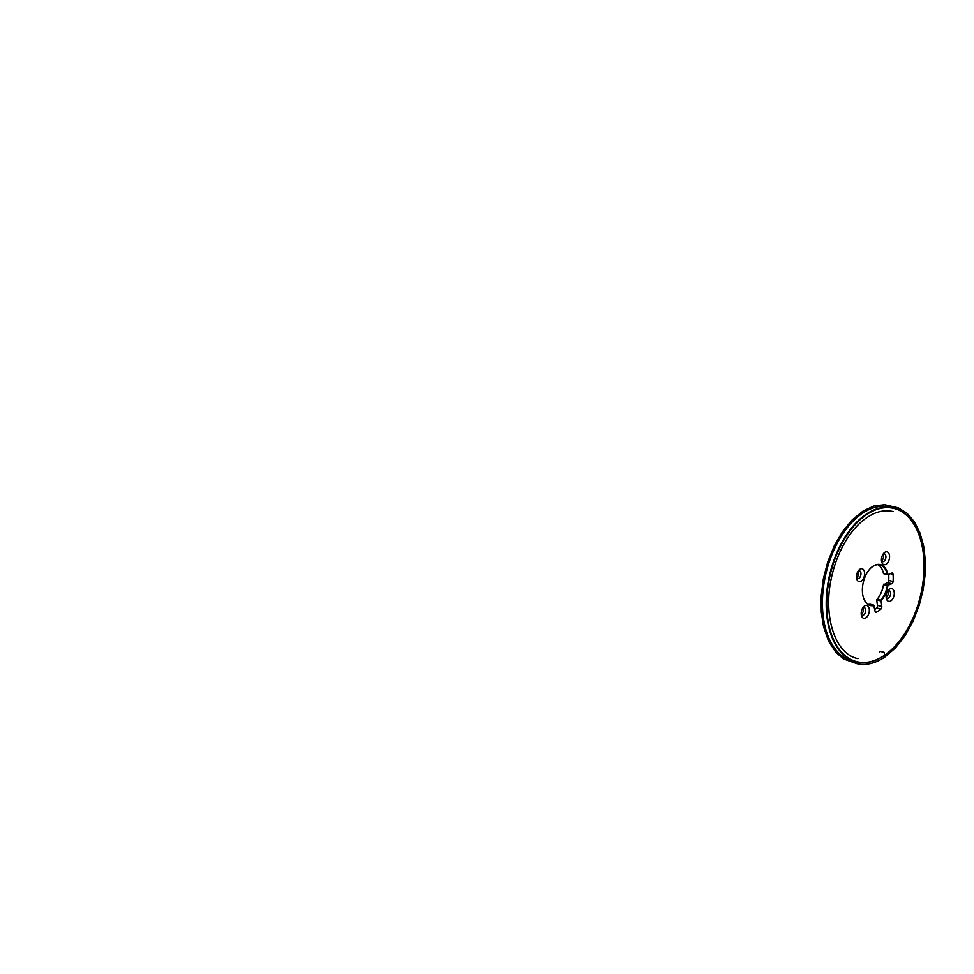 <?xml version="1.0" encoding="UTF-8"?>
<svg xmlns="http://www.w3.org/2000/svg" width="974" height="974" viewBox="0 0 974 974"><rect width="100%" height="100%" fill="white"/><g stroke="black" fill="none" stroke-linecap="round" stroke-linejoin="round"><path stroke-width="1.46" d="M883.588 584.217A21.075 12.394 -76.6 0 1 876.71 599.838L877.233 599.254A20.685 12.163 103.4 0 0 883.564 584.85L887.448 582.647A2.07 1.218 -76.6 0 0 888.702 580.431A28.441 16.716 103.4 0 0 888.738 574.331M883.174 572.176A21.075 12.394 -76.6 0 1 883.515 573.625L883.479 573.406A20.685 12.163 103.4 0 0 883.211 572.322A20.685 12.163 103.4 0 0 877.939 564.677M874.822 609.407A28.441 16.716 103.4 0 0 876.576 607.983A2.07 1.218 -76.6 0 0 877.428 605.414L876.71 599.838M862.842 607.764A3.981 2.338 -76.6 0 1 861.247 614.436A3.981 2.338 103.4 0 0 862.282 615.264A3.981 2.338 103.4 0 0 865.034 613.23A3.981 2.338 103.4 0 0 865.387 608.774A3.981 2.338 103.4 0 0 864.133 607.508A3.981 2.338 103.4 0 0 862.83 607.776M886.182 597.488A3.981 2.338 -76.6 0 0 887.229 598.316A3.981 2.338 -76.6 0 0 889.299 597.354A3.981 2.338 -76.6 0 0 890.333 591.827A3.981 2.338 -76.6 0 0 889.079 590.561A3.981 2.338 -76.6 0 0 887.777 590.828A3.981 2.338 -76.6 0 1 886.973 596.806A3.981 2.338 -76.6 0 1 886.194 597.5M883.089 554.157A3.981 2.338 -76.6 0 1 883.308 554.608A3.981 2.338 -76.6 0 1 881.494 560.829A3.981 2.338 -76.6 0 0 882.529 561.645A3.981 2.338 -76.6 0 0 885.281 559.612A3.981 2.338 -76.6 0 0 885.634 555.156A3.981 2.338 -76.6 0 0 884.38 553.889A3.981 2.338 -76.6 0 0 883.077 554.169M858.143 571.105A3.981 2.338 -76.6 0 1 856.548 577.765A3.981 2.338 -76.6 0 0 857.583 578.593A3.981 2.338 -76.6 0 0 860.334 576.559A3.981 2.338 -76.6 0 0 860.687 572.103A3.981 2.338 -76.6 0 0 859.433 570.837A3.981 2.338 -76.6 0 0 858.131 571.105M825.709 629.021A78.845 46.338 -76.6 0 1 825.66 628.875A78.845 46.338 -76.6 0 1 850.862 523.501A78.845 46.338 -76.6 0 1 850.959 523.391M868.443 604.404A20.685 12.163 103.4 0 0 869.916 604.221L874.323 605.487A21.075 12.394 -76.6 0 1 863.256 597.062A21.075 12.394 -76.6 0 1 862.599 593.75A21.075 12.394 -76.6 0 1 869.989 568.889A21.075 12.394 -76.6 0 1 872.972 566.271A21.075 12.394 -76.6 0 1 887.886 574.672L891.746 573.102A2.07 1.218 103.4 0 1 892.233 573.053A2.07 1.218 103.4 0 1 893.024 574.295A28.441 16.716 -76.6 0 1 893.073 581.478A2.07 1.218 103.4 0 1 891.819 583.694L887.959 585.264A21.075 12.394 -76.6 0 1 881.08 600.885L881.799 606.461A2.07 1.218 103.4 0 1 880.946 609.03A28.441 16.716 -76.6 0 1 876.356 612.147A2.07 1.218 103.4 0 1 875.809 612.22A2.07 1.218 103.4 0 1 875.042 611.063L873.678 605.122A20.685 12.163 -76.6 0 1 870.269 605.11A20.685 12.163 -76.6 0 1 863.22 596.904M868.857 607.557A6.587 3.872 103.4 0 0 863.573 606.814A6.587 3.872 103.4 0 0 861.466 615.617A6.587 3.872 103.4 0 0 866.945 616.932A6.587 3.872 103.4 0 0 868.857 607.557M893.803 590.609A6.587 3.872 103.4 0 0 888.519 589.867A6.587 3.872 103.4 0 0 886.413 598.681A6.587 3.872 103.4 0 0 891.892 599.984A6.587 3.872 103.4 0 0 893.803 590.609M889.104 553.938A6.587 3.872 103.4 0 0 883.82 553.195A6.587 3.872 103.4 0 0 881.714 562.01A6.587 3.872 103.4 0 0 887.192 563.325A6.587 3.872 103.4 0 0 889.104 553.938M864.169 570.886A6.587 3.872 103.4 0 0 858.873 570.143A6.587 3.872 103.4 0 0 856.767 578.958A6.587 3.872 103.4 0 0 862.246 580.261A6.587 3.872 103.4 0 0 864.169 570.886M918.47 533.46A78.845 46.338 103.4 0 0 853.601 526.386A78.845 46.338 103.4 0 0 831.479 634.488A78.845 46.338 103.4 0 0 895.532 645.579A78.845 46.338 103.4 0 0 920.722 540.205A78.845 46.338 103.4 0 0 918.47 533.46M891.6 507.551A79.223 46.569 103.4 0 0 889.737 507.04A79.223 46.569 103.4 0 0 851.069 523.282A79.223 46.569 103.4 0 0 825.745 629.167A79.223 46.569 103.4 0 0 828.01 635.961A79.223 46.569 103.4 0 0 852.895 661.151A79.223 46.569 103.4 0 0 854.782 661.529M895.423 645.689A79.223 46.569 -76.6 0 1 895.325 645.811A79.223 46.569 -76.6 0 1 856.657 662.052A79.223 46.569 -76.6 0 1 829.787 574.161A79.223 46.569 -76.6 0 1 893.499 507.941A79.223 46.569 -76.6 0 1 918.385 533.131A79.223 46.569 -76.6 0 1 920.637 539.913A79.223 46.569 -76.6 0 1 920.686 540.059M887.399 574.526L883.564 573.613L887.241 574.295A20.685 12.163 -76.6 0 0 879.887 564.871A20.685 12.163 -76.6 0 0 872.716 566.551A20.685 12.163 -76.6 0 0 869.892 568.999M883.637 584.193L888.008 585.24L887.326 585.751A20.685 12.163 -76.6 0 1 880.995 600.142L881.08 600.885M879.839 651.971L879.814 651.326L884.185 652.373L884.818 656.062L882.614 656.61L884.83 657.073L895.374 648.014L904.931 635.888L913.052 621.302L919.346 604.964L923.084 590.025L925.093 574.916L925.3 560.16L923.693 546.329L919.967 532.9L914.318 521.699L906.989 513.213L898.284 507.819L884.55 504.702L873.958 506.005L863.232 510.912L852.347 519.714L842.425 531.767L834.207 545.964L827.73 561.961L823.31 579.019L821.155 596.307L821.289 612.086L823.529 626.672L828.557 641.172L835.972 652.483L843.606 658.972L856.986 663.72C866.056 665.668 875.346 663.452 884.83 657.073L884.149 652.361L879.814 651.326M893.024 574.295L890.37 573.662M888.702 580.431L893.073 581.478M891.819 583.694L887.448 582.647M887.326 585.751L883.564 584.85M877.233 599.254L880.995 600.142M881.093 600.958L876.722 599.911M877.428 605.414L881.799 606.461M880.946 609.03L876.576 607.983M875.358 611.903L876.356 612.147M852.895 661.151L856.657 662.052M889.737 507.04L893.499 507.941M887.655 574.636L883.528 573.649M873.8 605.122L870.001 604.209M857.948 658.643C834.426 654.26 822.068 613.705 832.234 574.356C837.311 553.135 848.074 533.545 860.906 522.222C871.779 512.714 882.517 509.159 893.109 511.557"/></g></svg>
